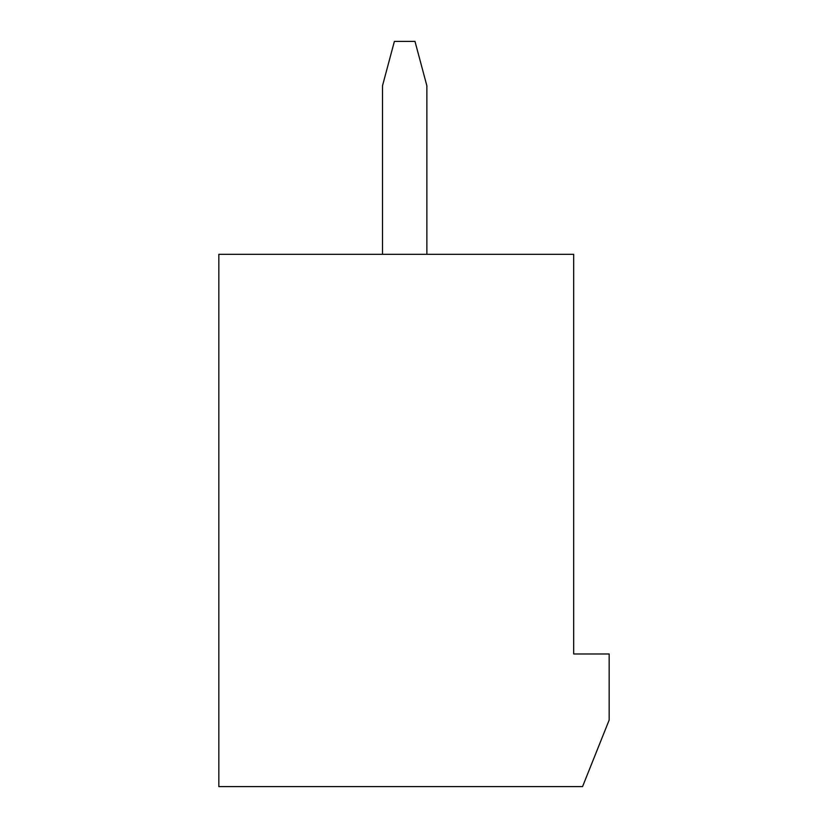 <?xml version="1.0" encoding="UTF-8"?>
<svg xmlns="http://www.w3.org/2000/svg" width="828" height="828" viewBox="0 0 828 828"><rect width="100%" height="100%" fill="white"/><g stroke="black" fill="none" stroke-linecap="round" stroke-linejoin="round"><path stroke-width="1.24" d="M573.69 653.975L573.69 254.31L218.83 254.31L218.83 786.6L582.56 786.6L609.17 720.06L609.17 653.975L573.69 653.975M426.865 254.31L426.865 85.76L414.983 41.4L394.387 41.4L382.505 85.76L382.505 254.31"/></g></svg>
